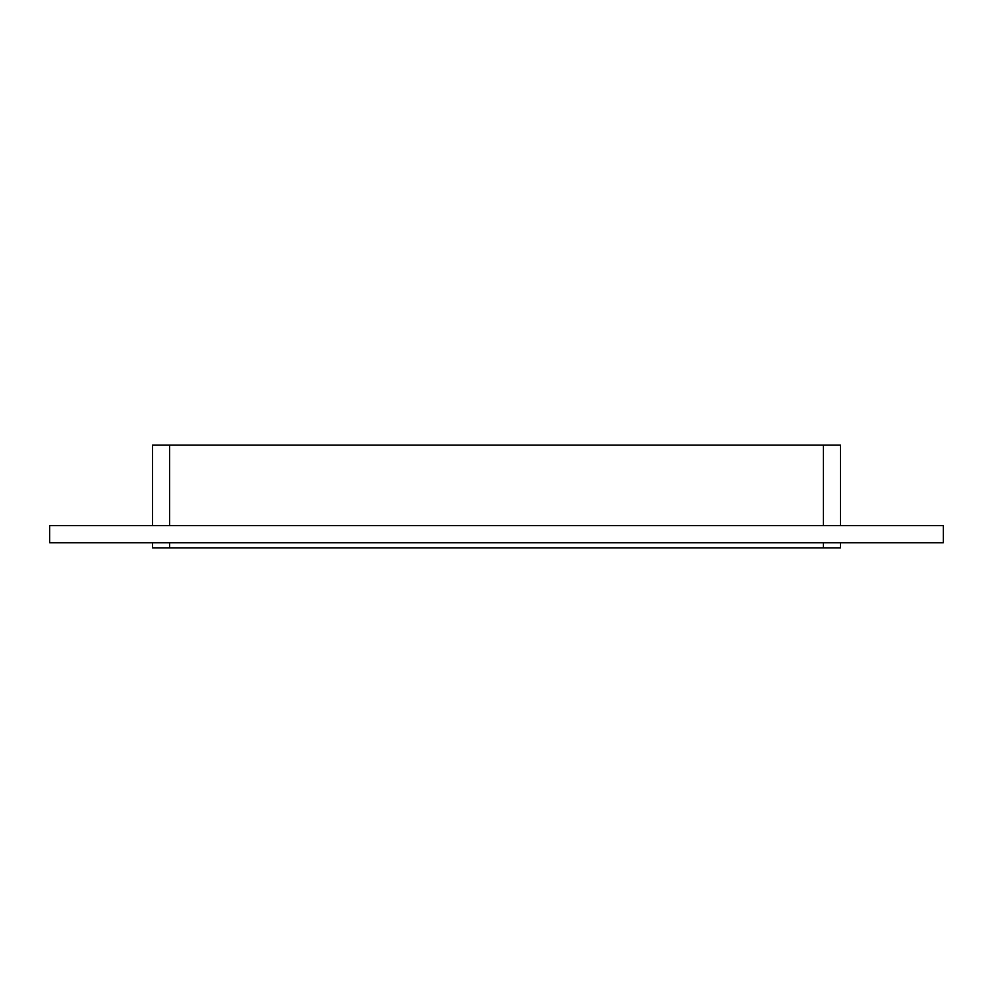 <?xml version="1.0" encoding="UTF-8"?>
<svg xmlns="http://www.w3.org/2000/svg" width="993" height="993" viewBox="0 0 993 993"><rect width="100%" height="100%" fill="white"/><g stroke="black" fill="none" stroke-linecap="round" stroke-linejoin="round"><path stroke-width="1.49" d="M169.604 525.632L169.604 445.087L152.475 445.087L152.475 525.632M169.604 445.087L823.396 445.087L823.396 525.632M840.525 525.632L840.525 445.087L823.396 445.087M823.396 542.774L823.396 547.913L840.525 547.913L840.525 542.774M823.396 547.913L169.604 547.913L169.604 542.774M152.475 542.774L152.475 547.913L169.604 547.913M49.65 525.632L943.35 525.632L943.35 542.774L49.65 542.774L49.65 525.632"/></g></svg>
